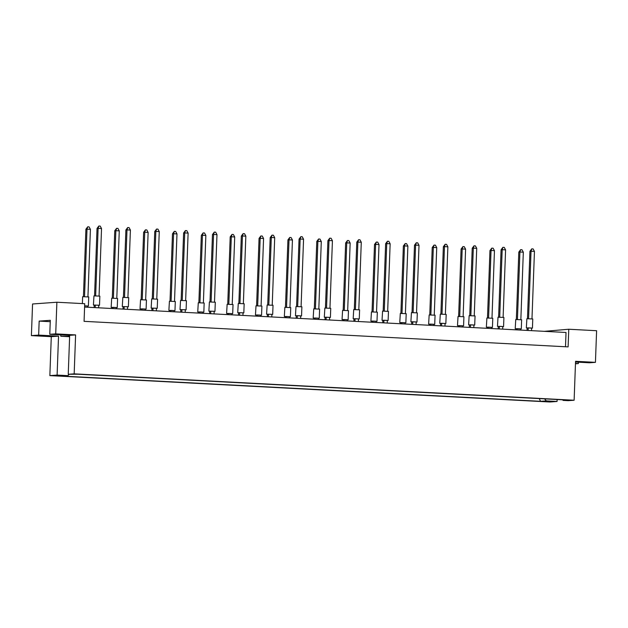 <?xml version="1.0" encoding="UTF-8"?>
<svg xmlns="http://www.w3.org/2000/svg" width="628" height="628" viewBox="0 0 628 628"><rect width="100%" height="100%" fill="white"/><g stroke="black" fill="none" stroke-linecap="round" stroke-linejoin="round"><path stroke-width="0.94" d="M575.468 363.793L578.372 363.581L575.476 363.431M69.614 336.734L60.806 336.27L69.63 336.341M55.719 333.868L49.785 334.292L69.669 335.344L75.603 334.912L55.719 333.868L56.881 302.233L84.717 303.701L84.073 321.34L568.112 346.892L568.764 329.245L544.429 331.341M568.764 329.245L596.6 330.713L595.438 362.348L589.504 362.78L575.531 362.042M595.438 362.348L575.554 361.304L574.125 400.24L568.191 400.664L563.12 400.397L562.625 399.816M540.575 401.316L62.125 376.062L67.855 375.654L57.109 375.081L49.855 375.607L549.806 401.991L557.06 401.465L546.313 400.899L540.575 401.316L539.209 398.584M69.669 335.344L68.24 374.28L77.731 374.225L567.547 400.075L563.12 400.397M574.125 400.24L74.175 373.848L68.24 374.28M49.785 334.292L50.295 320.304L39.164 321.104L38.653 335.101L31.4 335.619L51.284 336.671L58.537 336.145L57.109 375.081M51.284 336.671L49.855 375.607M75.603 334.912L74.175 373.848M557.13 399.526L557.06 401.465M31.4 335.619L32.562 303.983L56.881 302.233M578.427 362.191L578.372 363.581M38.653 335.101L58.537 336.145M565.498 346.75L566.024 332.479L84.592 307.068M544.57 398.866L546.313 400.899M67.855 375.654L69.206 374.335M60.861 334.881L60.806 336.27M39.164 321.104L50.24 321.693M68.719 335.297L68.68 336.412M516.004 328.797L515.211 328.68L515.753 319.519L521.633 319.778L521.303 328.907L520.502 328.962M515.211 328.68L521.303 328.907M516.342 319.503L518.814 252.087L519.913 252.009L520.628 249.661L521.994 249.732L523.32 252.189L520.847 319.668M517.433 319.511L519.913 252.009L523.32 252.189M518.814 252.087L520.628 249.661M515.965 329.833L516.004 328.742L517.103 328.664L520.51 328.844L520.463 330.069M517.056 329.896L517.103 328.664M527.135 327.997L526.342 327.879L526.884 318.718L532.764 318.977L532.434 328.106L531.633 328.161M526.342 327.879L532.434 328.106M527.473 318.694L529.946 251.286L531.037 251.208L531.759 248.853L533.125 248.931L534.452 251.388L531.979 318.859M528.564 318.702L531.037 251.208L534.452 251.388M529.946 251.286L531.759 248.853M527.041 330.422L527.135 327.942L528.226 327.863L531.641 328.044L531.539 330.658M528.132 330.477L528.226 327.863M487.14 327.274L486.355 327.157L486.888 317.996L492.776 318.255L492.438 327.384L491.645 327.439M486.355 327.157L492.438 327.384M487.485 317.98L489.958 250.564L491.049 250.486L491.771 248.139L493.129 248.209L494.456 250.666L491.983 318.145M488.576 317.988L491.049 250.486L494.456 250.666M489.958 250.564L491.771 248.139M487.1 328.311L487.147 327.219L488.239 327.141L491.645 327.321L491.606 328.546M488.192 328.373L488.239 327.141M458.283 325.751L457.49 325.634L458.032 316.473L463.911 316.732L463.582 325.861L462.781 325.916M457.49 325.634L463.582 325.861M458.621 316.457L461.093 249.041L462.192 248.963L462.907 246.616L464.273 246.686L465.599 249.143L463.126 316.622M459.712 316.465L462.192 248.963L465.599 249.143M461.093 249.041L462.907 246.616M458.244 326.788L458.283 325.697L459.382 325.618L462.789 325.799L462.742 327.023M459.335 326.85L459.382 325.618M429.419 324.229L428.626 324.111L429.167 314.95L435.055 315.209L434.717 324.338L433.924 324.393M428.626 324.111L434.717 324.338M429.764 314.934L432.229 247.518L433.328 247.44L434.042 245.093L435.408 245.163L436.735 247.62L434.262 315.099M430.855 314.942L433.328 247.44L436.735 247.62M432.229 247.518L434.042 245.093M429.379 325.265L429.419 324.174L430.518 324.095L433.924 324.276L433.877 325.5M430.47 325.328L430.518 324.095M400.562 322.706L399.769 322.588L400.311 313.427L406.19 313.686L405.861 322.816L405.06 322.871M399.769 322.588L405.861 322.816M400.899 313.411L403.372 245.995L404.463 245.917L405.186 243.57L406.551 243.64L407.878 246.097L405.405 313.576M401.991 313.419L404.463 245.917L407.878 246.097M403.372 245.995L405.186 243.57M400.523 323.742L400.562 322.651L401.653 322.572L405.068 322.753L405.021 323.977M401.614 323.797L401.653 322.572M498.271 326.474L497.478 326.356L498.02 317.195L503.907 317.454L503.57 326.584L502.777 326.639M497.478 326.356L503.57 326.584M498.608 317.171L501.081 249.763L502.18 249.685L502.895 247.33L504.26 247.408L505.587 249.866L503.114 317.336M499.707 317.179L502.18 249.685L505.587 249.866M501.081 249.763L502.895 247.33M498.185 328.899L498.271 326.419L499.37 326.34L502.777 326.521L502.683 329.135M499.276 328.954L499.37 326.34M469.414 324.951L468.621 324.833L469.155 315.672L475.043 315.931L474.705 325.061L473.912 325.116M468.621 324.833L474.705 325.061M469.752 315.649L472.225 248.241L473.316 248.162L474.038 245.807L475.396 245.886L476.731 248.343L474.25 315.813M470.843 315.656L473.316 248.162L476.731 248.343M472.225 248.241L474.038 245.807M469.32 327.376L469.414 324.896L470.505 324.817L473.92 324.998L473.818 327.612M470.411 327.431L470.505 324.817M440.55 323.428L439.757 323.31L440.299 314.149L446.186 314.408L445.849 323.53L445.048 323.593M439.757 323.31L445.849 323.53M440.887 314.126L443.36 246.718L444.459 246.639L445.174 244.284L446.539 244.355L447.866 246.82L445.393 314.29M441.986 314.133L444.459 246.639L447.866 246.82M443.36 246.718L445.174 244.284M440.464 325.854L440.55 323.373L441.649 323.294L445.056 323.475L444.962 326.089M441.555 325.908L441.649 323.294M411.685 321.905L410.9 321.787L411.434 312.626L417.322 312.885L416.984 322.007L416.191 322.07M410.9 321.787L416.984 322.007M412.031 312.603L414.504 245.195L415.595 245.116L416.317 242.761L417.675 242.832L419.009 245.297L416.529 312.768M413.122 312.611L415.595 245.116L419.009 245.297M414.504 245.195L416.317 242.761M411.599 324.331L411.693 321.85L412.784 321.772L416.191 321.952L416.097 324.566M412.69 324.386L412.784 321.772M382.829 320.382L382.036 320.264L382.578 311.103L388.457 311.362L388.128 320.484L387.327 320.547M382.036 320.264L388.128 320.484M383.166 311.08L385.639 243.672L386.738 243.593L387.452 241.238L388.818 241.309L390.145 243.774L387.672 311.245M384.257 311.088L386.738 243.593L390.145 243.774M385.639 243.672L387.452 241.238M382.742 322.808L382.829 320.327L383.928 320.249L387.335 320.429L387.24 323.043M383.826 322.863L383.928 320.249M353.964 318.859L353.179 318.741L353.713 309.58L359.601 309.839L359.263 318.961L358.47 319.024M353.179 318.741L359.263 318.961M354.31 309.557L356.783 242.149L357.874 242.07L358.596 239.715L359.954 239.786L361.281 242.251L358.808 309.722M355.401 309.565L357.874 242.07L361.281 242.251M356.783 242.149L358.596 239.715M353.878 321.285L353.972 318.804L355.063 318.726L358.47 318.906L358.376 321.52M354.969 321.34L355.063 318.726M325.108 317.336L324.315 317.219L324.857 308.058L330.736 308.317L330.406 317.438L329.606 317.501M324.315 317.219L330.406 317.438M325.445 308.034L327.918 240.626L329.017 240.548L329.731 238.193L331.097 238.263L332.424 240.728L329.951 308.199M326.536 308.042L329.017 240.548L332.424 240.728M327.918 240.626L329.731 238.193M325.014 319.762L325.108 317.281L326.207 317.203L329.614 317.383L329.519 319.997M326.105 319.817L326.207 317.203M371.697 321.183L370.905 321.065L371.446 311.904L377.334 312.163L376.996 321.293L376.203 321.348M370.905 321.065L376.996 321.293M372.043 311.888L374.508 244.473L375.607 244.394L376.321 242.047L377.687 242.118L379.014 244.575L376.541 312.053M373.134 311.896L375.607 244.394L379.014 244.575M374.508 244.473L376.321 242.047M371.658 322.219L371.697 321.128L372.796 321.049L376.203 321.23L376.156 322.454M372.749 322.274L372.796 321.049M342.841 319.66L342.048 319.542L342.582 310.381L348.469 310.64L348.14 319.77L347.339 319.825M342.048 319.542L348.14 319.77M343.178 310.358L345.651 242.95L346.742 242.871L347.465 240.516L348.823 240.595L350.157 243.052L347.676 310.53M344.27 310.373L346.742 242.871L350.157 243.052M345.651 242.95L347.465 240.516M342.802 320.696L342.841 319.605L343.932 319.526L347.347 319.707L347.3 320.932M343.893 320.751L343.932 319.526M313.976 318.137L313.184 318.019L313.725 308.858L319.613 309.117L319.275 318.247L318.474 318.302M313.184 318.019L319.275 318.247M314.314 308.835L316.787 241.427L317.886 241.348L318.6 238.993L319.966 239.072L321.293 241.529L318.82 309.007M315.413 308.843L317.886 241.348L321.293 241.529M316.787 241.427L318.6 238.993M313.937 319.173L313.976 318.082L315.075 318.004L318.482 318.184L318.435 319.409M315.028 319.228L315.075 318.004M285.112 316.614L284.327 316.496L284.861 307.335L290.748 307.594L290.411 316.724L289.618 316.779M284.327 316.496L290.411 316.724M285.457 307.312L287.93 239.904L289.021 239.825L289.744 237.47L291.102 237.549L292.436 240.006L289.955 307.477M286.549 307.32L289.021 239.825L292.436 240.006M287.93 239.904L289.744 237.47M285.081 317.65L285.12 316.559L286.211 316.481L289.618 316.661L289.579 317.886M286.172 317.705L286.211 316.481M256.255 315.091L255.463 314.973L256.004 305.812L261.892 306.072L261.554 315.201L260.753 315.256M255.463 314.973L261.554 315.201M256.593 305.789L259.066 238.381L260.165 238.302L260.879 235.947L262.245 236.026L263.572 238.483L261.099 305.954M257.684 305.797L260.165 238.302L263.572 238.483M259.066 238.381L260.879 235.947M256.216 316.127L256.255 315.036L257.354 314.958L260.761 315.138L260.714 316.363M257.307 316.182L257.354 314.958M227.391 313.568L226.606 313.451L227.14 304.29L233.027 304.549L232.69 313.678L231.897 313.733M226.606 313.451L232.69 313.678M227.736 304.266L230.209 236.858L231.3 236.78L232.022 234.425L233.381 234.503L234.707 236.96L232.234 304.431M228.828 304.274L231.3 236.78L234.707 236.96M230.209 236.858L232.022 234.425M227.36 314.604L227.399 313.513L228.49 313.435L231.897 313.615L231.858 314.84M228.443 314.659L228.49 313.435M198.534 312.045L197.742 311.928L198.283 302.767L204.163 303.026L203.833 312.155L203.032 312.21M197.742 311.928L203.833 312.155M198.872 302.743L201.345 235.335L202.444 235.257L203.158 232.902L204.524 232.98L205.851 235.437L203.378 302.908M199.963 302.751L202.444 235.257L205.851 235.437M201.345 235.335L203.158 232.902M198.495 313.082L198.534 311.99L199.633 311.912L203.04 312.092L202.993 313.317M199.586 313.137L199.633 311.912M169.67 310.522L168.885 310.405L169.419 301.244L175.306 301.503L174.969 310.632L174.176 310.687M168.885 310.405L174.969 310.632M170.015 301.22L172.488 233.812L173.579 233.734L174.301 231.379L175.659 231.457L176.986 233.914L174.513 301.385M171.106 301.228L173.579 233.734L176.986 233.914M172.488 233.812L174.301 231.379M169.631 311.559L169.678 310.468L170.769 310.389L174.176 310.57L174.137 311.794M170.722 311.614L170.769 310.389M140.813 309L140.02 308.882L140.562 299.721L146.442 299.98L146.112 309.102L145.311 309.164M140.02 308.882L146.112 309.102M141.151 299.697L143.624 232.289L144.723 232.211L145.437 229.856L146.803 229.927L148.13 232.391L145.657 299.862M142.242 299.705L144.723 232.211L148.13 232.391M143.624 232.289L145.437 229.856M140.774 310.036L140.813 308.945L141.912 308.866L145.319 309.047L145.272 310.271M141.865 310.091L141.912 308.866M111.949 307.477L111.156 307.359L111.698 298.198L117.585 298.457L117.248 307.579L116.455 307.642M111.156 307.359L117.248 307.579M112.294 298.174L114.759 230.766L115.858 230.688L116.573 228.333L117.938 228.404L119.265 230.869L116.792 298.339M113.385 298.182L115.858 230.688L119.265 230.869M114.759 230.766L116.573 228.333M111.91 308.513L111.949 307.422L113.048 307.343L116.455 307.524L116.408 308.748M113.001 308.568L113.048 307.343M82.378 303.575L82.637 296.706L88.721 296.934L88.391 306.056L87.59 306.119M83.43 296.651L85.903 229.244L86.994 229.165L87.716 226.81L89.082 226.881L90.408 229.346L87.936 296.816M84.521 296.659L86.994 229.165L90.408 229.346M85.903 229.244L87.716 226.81M84.639 305.797L88.391 306.056M87.551 307.225L87.598 306.001L84.639 305.844M296.243 315.813L295.458 315.696L295.992 306.535L301.88 306.794L301.542 315.915L300.749 315.978M295.458 315.696L301.542 315.915M296.589 306.511L299.061 239.103L300.153 239.025L300.867 236.67L302.233 236.74L303.56 239.205L301.087 306.676M297.68 306.519L300.153 239.025L303.56 239.205M299.061 239.103L300.867 236.67M296.157 318.239L296.243 315.758L297.342 315.68L300.749 315.86L300.655 318.474M297.248 318.294L297.342 315.68M267.387 314.29L266.594 314.173L267.136 305.012L273.015 305.271L272.685 314.392L271.885 314.455M266.594 314.173L272.685 314.392M267.724 304.988L270.197 237.58L271.296 237.502L272.01 235.147L273.376 235.217L274.703 237.682L272.23 305.153M268.815 304.996L271.296 237.502L274.703 237.682M270.197 237.58L272.01 235.147M267.293 316.708L267.387 314.236L271.893 314.338L271.791 316.952M268.384 316.771L268.478 314.157M238.522 312.76L237.729 312.65L238.271 303.481L244.159 303.748L243.821 312.87L243.028 312.932M237.729 312.65L243.821 312.87M238.868 303.465L241.333 236.057L242.432 235.979L243.146 233.624L244.512 233.695L245.838 236.159L243.366 303.63M239.959 303.473L242.432 235.979L245.838 236.159M241.333 236.057L243.146 233.624M238.436 315.185L238.522 312.713L243.028 312.807L242.934 315.429M239.527 315.248L239.621 312.634M209.666 311.237L208.873 311.127L209.407 301.958L215.294 302.225L214.964 311.347L214.164 311.402M208.873 311.127L214.964 311.347M210.003 301.942L212.476 234.534L213.567 234.456L214.289 232.101L215.655 232.172L216.982 234.636L214.501 302.107M211.094 301.95L213.567 234.456L216.982 234.636M212.476 234.534L214.289 232.101M209.571 313.662L209.666 311.19L214.172 311.284L214.07 313.906M210.663 313.725L210.757 311.111M180.801 309.714L180.008 309.604L180.55 300.435L186.438 300.702L186.1 309.824L185.307 309.879M180.008 309.604L186.1 309.824M181.139 300.42L183.612 233.012L184.711 232.933L185.425 230.578L186.791 230.649L188.117 233.106L185.645 300.584M182.238 300.427L184.711 232.933L188.117 233.106M183.612 233.012L185.425 230.578M180.715 312.14L180.801 309.667L185.307 309.761L185.213 312.383M181.806 312.202L181.9 309.588M151.937 308.191L151.152 308.081L151.686 298.912L157.573 299.179L157.236 308.301L156.443 308.356M151.152 308.081L157.236 308.301M152.282 298.897L154.755 231.489L155.846 231.41L156.568 229.055L157.926 229.126L159.261 231.583L156.78 299.061M153.373 298.904L155.846 231.41L159.261 231.583M154.755 231.489L156.568 229.055M151.85 310.617L151.945 308.144L156.451 308.238L156.348 310.86M152.942 310.679L153.036 308.065M123.08 306.668L122.287 306.558L122.829 297.389L128.716 297.656L128.379 306.778L127.578 306.833M122.287 306.558L128.379 306.778M123.418 297.374L125.89 229.966L126.989 229.887L127.704 227.532L129.07 227.603L130.396 230.06L127.924 297.539M124.517 297.382L126.989 229.887L130.396 230.06M125.89 229.966L127.704 227.532M122.994 309.094L123.08 306.621L127.586 306.715L127.492 309.337M124.085 309.157L124.179 306.535M94.216 305.145L93.431 305.035L93.965 295.866L99.852 296.133L99.514 305.255L98.722 305.31M93.431 305.035L99.514 305.255M94.561 295.851L97.034 228.443L98.125 228.356L98.847 226.009L100.205 226.08L101.532 228.537L99.059 296.016M95.652 295.859L98.125 228.356L101.532 228.537M97.034 228.443L98.847 226.009M94.129 307.571L94.224 305.098L98.722 305.192L98.627 307.814M95.221 307.634L95.315 305.012"/></g></svg>
